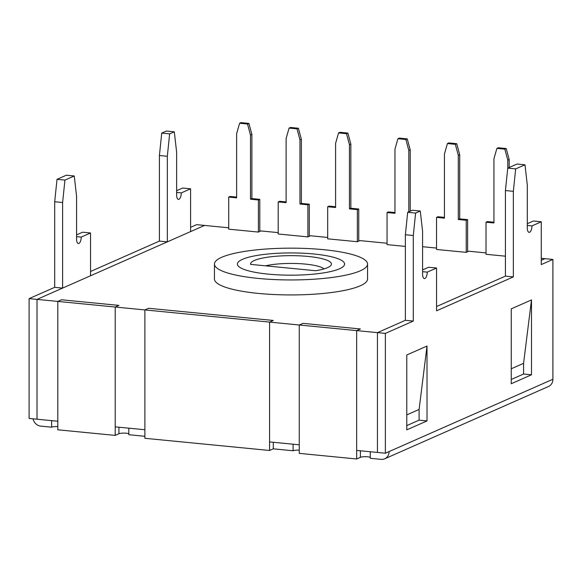 <?xml version="1.0" encoding="UTF-8"?>
<svg xmlns="http://www.w3.org/2000/svg" width="582" height="582" viewBox="0 0 582 582"><rect width="100%" height="100%" fill="white"/><g stroke="black" fill="none" stroke-linecap="round" stroke-linejoin="round"><path stroke-width="0.87" d="M486.014 252.908L468.779 251.228L466.226 252.355L436.536 249.46L436.536 217.362L437.933 216.751L444.452 217.384M278.196 232.618L260.962 230.938L258.401 232.065L228.711 229.17L228.711 197.072L230.108 196.454L236.634 197.094M387.052 243.247L359.923 240.599L357.363 241.726L327.673 238.831L327.673 206.734L329.07 206.123L335.596 206.756M327.673 237.449L310.446 235.768L307.885 236.896L278.196 234L278.196 201.903L279.593 201.292L286.111 201.925M405.37 246.412L387.052 244.629L387.052 212.532L388.449 211.921L394.967 212.554M505.423 256.182L486.014 254.29L486.014 222.193L487.41 221.582L493.929 222.215M541.267 258.306L544.985 258.67L541.267 260.307L544.985 258.67L552.9 259.441L552.9 379.253L389.089 451.574A8.752 7.748 66.2 0 1 384.702 458.805A8.752 7.748 66.2 0 1 381.166 459.365L370.283 458.296L370.283 451.748M29.1 298.624L37.015 299.395L62.616 288.097L54.693 287.326L29.1 298.624L29.1 418.436L37.015 419.207L37.015 299.395L37.015 419.207L57.8 421.237L57.8 301.425L37.015 299.395L204.551 225.43L228.711 227.788M422.59 246.717L436.536 248.078M268.193 274.122A53.588 11.123 180 0 1 237.412 264.053A53.588 11.123 180 0 1 291 252.93A53.588 11.123 180 0 1 344.588 264.053A53.588 11.123 180 0 1 268.193 274.122A53.588 11.123 0 0 0 344.588 264.053A53.588 11.123 0 0 0 291 252.93A53.588 11.123 0 0 0 237.412 264.053A53.588 11.123 0 0 0 268.193 274.122M323.577 249.671A76.548 15.896 0 0 0 214.452 264.053A76.548 15.896 0 0 0 291 279.949A76.548 15.896 0 0 0 367.548 264.053A76.548 15.896 0 0 0 323.577 249.671M367.548 264.053L367.548 279.033A76.548 15.896 180 0 1 291 294.928A76.548 15.896 180 0 1 214.452 279.033L214.452 264.053M413.285 321.082L405.37 320.311L377.449 332.635L356.664 330.605L360.389 328.961L302.989 323.359L299.264 325.003L269.575 322.101L273.3 320.456L148.606 308.285L144.889 309.93L115.2 307.027L118.917 305.39L61.525 299.781L57.8 301.425L61.525 299.781L118.917 305.39L115.2 307.027L115.2 426.846L144.889 429.742L144.889 309.93L148.606 308.285L273.3 320.456L269.575 322.101L269.575 441.913L299.264 444.815L299.264 325.003L302.989 323.359L360.389 328.961L356.664 330.605L356.664 450.417L385.364 453.218L385.364 333.406L413.285 321.082L413.285 235.499L415.613 213.077L420.269 211.026L422.59 231.389L422.59 274.18A5.471 2.277 -84.4 0 0 424.387 278.596A5.471 2.277 -84.4 0 0 427.246 272.129L436.558 268.018L428.636 267.247L422.59 269.91M436.558 268.018L436.558 310.81L513.346 276.901L505.423 276.13L436.558 306.539L505.423 276.13L505.423 190.554L513.346 191.325L515.667 168.904L524.979 164.793L527.307 185.163L527.307 227.948A5.471 2.277 -84.4 0 0 529.096 232.363A5.471 2.277 -84.4 0 0 531.955 225.896L541.267 221.786L533.352 221.015L527.307 223.684M415.613 213.077L407.698 212.306L405.37 234.728L405.37 320.311L377.449 332.635L377.449 452.447L377.449 332.635L385.364 333.406M511.251 308.853L531.49 299.912L531.49 374.793L511.251 383.734L511.251 308.853L531.49 299.912L523.574 363.328L511.251 368.77M406.774 354.976L427.013 346.043L427.013 420.924L406.774 429.865L406.774 354.976L427.013 346.043L419.098 409.452L406.774 414.893M370.283 457.336A5.471 1.135 0 0 0 365.336 456.681A5.471 1.135 0 0 0 360.389 457.336L356.664 458.98L299.264 453.371L299.264 325.003L356.664 330.605L356.664 458.98M299.264 450.141A5.471 1.135 0 0 0 293.095 450.766L273.3 448.831L269.575 450.475L144.889 438.297L144.889 309.93L269.575 322.101L269.575 450.475M144.889 436.289L128.818 434.725L128.818 428.17M128.818 433.757A5.471 1.135 0 0 0 123.871 433.103A5.471 1.135 0 0 0 118.917 433.757L115.2 435.401L57.8 429.8L57.8 301.425L115.2 307.027L115.2 435.401M57.8 426.562A5.471 1.135 0 0 0 51.623 427.188L40.74 426.126A8.752 7.748 66.2 0 1 33.043 418.822M527.307 225.438L531.955 225.896M422.59 271.67L427.246 272.129M513.346 276.901L513.346 191.325M385.364 453.218L389.089 451.574M541.267 221.786L541.267 264.577L552.9 259.441M76.577 236.634L81.225 237.085A5.471 2.277 -84.4 0 1 78.366 243.56A5.471 2.277 -84.4 0 1 76.577 239.144L76.577 196.352L74.249 175.982L64.937 180.093L57.021 179.321L54.693 201.743L62.616 202.514L64.937 180.093M176.63 192.46L181.286 192.911A5.471 2.277 -84.4 0 1 178.427 199.379A5.471 2.277 -84.4 0 1 176.63 194.963L176.63 152.178L174.302 131.808L166.387 131.037L161.731 133.089L159.41 155.51L167.325 156.282L169.653 133.86L174.302 131.808M81.225 237.085L90.537 232.975L82.622 232.203L76.577 234.873M90.537 232.975L90.537 275.766L167.325 241.865L159.41 241.094L90.537 271.503M159.41 241.094L159.41 155.51M181.286 192.911L190.59 188.801L182.675 188.03L176.63 190.7M190.59 188.801L190.59 231.592L204.551 225.43L196.636 224.652L190.59 227.322M54.693 287.326L54.693 201.743M74.249 175.982L66.333 175.211L57.021 179.321M515.667 168.904L507.751 168.125L517.063 164.022L524.979 164.793M407.698 212.306L412.347 210.248L420.269 211.026M62.616 288.097L62.616 202.514M167.325 241.865L167.325 156.282M169.653 133.86L161.731 133.089M507.751 168.125L505.423 190.554M405.37 234.728L413.285 235.499M406.774 425.595L419.098 420.153L419.098 409.452M427.013 420.924L419.098 420.153M511.251 379.464L523.574 374.022L523.574 363.328M531.49 374.793L523.574 374.022M384.702 458.805L548.513 386.484A8.752 7.748 -113.8 0 0 552.9 379.253M51.623 427.188L51.623 420.633M273.3 448.831L273.3 442.276M293.095 450.766L293.095 444.212M315.611 270.725A40.464 8.403 0 0 0 330.54 265.836A40.464 8.403 0 0 0 294.557 255.687A40.464 8.403 0 0 0 250.566 264.373L315.611 270.725M265.516 265.836A33.902 7.042 180 0 1 299.308 263.646A33.902 7.042 180 0 1 324.043 268.906M407.255 138.872L399.332 138.094L397.935 138.712L405.858 139.484L408.826 150.476L410.223 149.858L407.255 138.872L405.858 139.484M410.223 211.193L410.223 149.858M387.052 212.532L394.967 213.31L394.967 149.123L397.935 138.712M408.826 211.804L408.826 150.476M456.732 143.703L448.817 142.932L447.42 143.543L455.335 144.321L458.303 155.307L459.7 154.688L456.732 143.703L455.335 144.321M459.7 218.876L458.303 219.494L466.226 220.265L467.615 219.647L459.7 218.876L459.7 154.688M467.615 219.647L467.615 251.737M436.536 217.362L444.452 218.141L444.452 153.954L447.42 143.543M458.303 219.494L458.303 155.307M466.226 220.265L466.226 252.355M506.216 148.534L498.294 147.763L496.904 148.374L504.82 149.152L507.788 160.137L509.185 159.519L506.216 148.534L504.82 149.152M509.185 167.5L509.185 159.519M486.014 222.193L493.929 222.971L493.929 158.784L496.904 148.374M507.788 168.111L507.788 160.137M248.914 123.413L240.999 122.635L239.602 123.253L247.517 124.024L250.486 135.017L251.882 134.398L248.914 123.413L247.517 124.024M251.882 198.586L250.486 199.197L258.401 199.975L259.798 199.357L251.882 198.586L251.882 134.398M259.798 199.357L259.798 231.447M228.711 197.072L236.634 197.844L236.634 133.664L239.602 123.253M250.486 199.197L250.486 135.017M258.401 199.975L258.401 232.065M298.391 128.244L290.476 127.473L289.079 128.084L296.995 128.855L299.963 139.847L301.36 139.229L298.391 128.244L296.995 128.855M301.36 203.416L299.963 204.027L307.885 204.806L309.282 204.187L301.36 203.416L301.36 139.229M309.282 204.187L309.282 236.277M278.196 201.903L286.111 202.682L286.111 138.494L289.079 128.084M299.963 204.027L299.963 139.847M307.885 204.806L307.885 236.896M347.876 133.074L339.961 132.303L338.564 132.914L346.479 133.693L349.447 144.678L350.844 144.06L347.876 133.074L346.479 133.693M350.844 208.247L349.447 208.865L357.363 209.636L358.759 209.018L350.844 208.247L350.844 144.06M358.759 209.018L358.759 241.108M327.673 206.734L335.596 207.512L335.596 143.325L338.564 132.914M349.447 208.865L349.447 144.678M357.363 209.636L357.363 241.726M118.917 433.757L118.917 427.203M360.389 457.336L360.389 450.781"/></g></svg>
